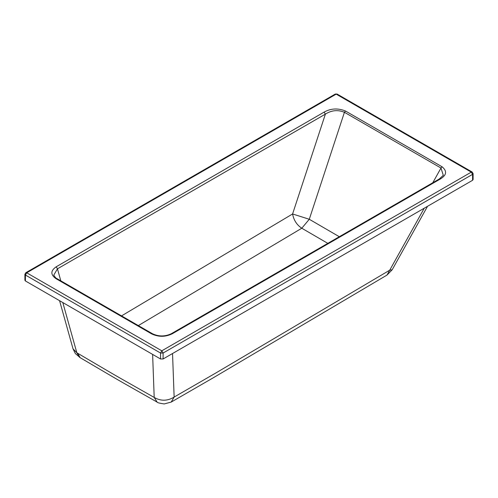 <?xml version="1.0" encoding="UTF-8"?>
<svg xmlns="http://www.w3.org/2000/svg" width="498" height="498" viewBox="0 0 498 498"><rect width="100%" height="100%" fill="white"/><g stroke="black" fill="none" stroke-linecap="round" stroke-linejoin="round"><path stroke-width="0.75" d="M79.518 357.296L76.835 352.765L77.539 353.182C126.212 381.767 104.978 369.51 154.199 397.435L157.125 402.104C108.962 374.795 127.7 385.601 80.222 357.713L75.329 353.53L73.025 348.843L76.835 352.765L62.804 302.547M424.265 208.183L389.722 270.19L216.026 372.878L174.138 397.068L171.212 402.073L213.237 377.808L387.002 275.077L389.722 270.19L392.2 269.748L427.552 206.29M171.212 402.073L164.191 403.946C159.484 403.237 157.131 402.621 157.125 402.104M160.53 358.971L160.53 353.038L161.813 350.81L26.718 272.811L25.809 272.723L24.9 274.298L24.9 280.231L25.429 280.972L160.53 358.971L163.095 358.971L472.571 180.301L473.1 179.56L473.1 173.621L472.571 174.362L471.282 172.14L472.191 172.047L473.1 173.621M151.541 333.834L152.45 333.741L57.033 278.656L56.125 278.743C50.441 274.759 50.46 270.775 56.181 266.804L324.117 112.112C330.846 108.352 337.974 107.991 345.5 111.023L442.05 166.762C447.297 171.107 446.669 175.221 440.151 179.106L172.221 333.797C165.336 337.102 158.445 337.115 151.541 333.834L56.125 278.743M57.388 279.241L57.033 278.656C56.212 278.513 55.122 277.336 53.772 275.126L57.457 268.82L56.181 266.804M60.812 280.835L57.457 268.82L325.387 114.129L324.117 112.112M442.05 166.762L440.985 168.031L344.429 112.293L309.283 219.269L292.587 213.966L325.387 114.129C331.487 110.226 337.837 109.61 344.429 112.293L345.5 111.023M432.787 182.747L440.985 168.031L443.307 175.34M443.332 175.296L439.242 179.019L440.151 179.106M439.242 179.019L171.312 333.71L172.221 333.797M121.531 315.894L292.587 213.966C293.733 220.16 296.802 224.915 301.788 228.233L138.326 325.592M339.312 236.718L309.283 219.269L301.788 228.233L327.809 243.354M172.538 353.518L174.138 397.068C167.509 401.114 160.86 401.239 154.199 397.435L152.618 354.402M77.539 353.182L80.222 357.713M163.095 358.971L163.095 353.038L160.53 353.038L25.429 275.039L25.429 280.972M472.191 172.047L337.096 94.054L336.187 94.141L471.282 172.14L161.813 350.81L163.095 353.038L472.571 174.362L472.571 180.301M337.096 94.054L335.279 94.054L336.187 94.141L26.718 272.811L25.429 275.039L24.9 274.298M59.567 300.68L73.025 348.843M25.809 272.723L335.279 94.054M171.312 333.71C165.031 336.679 158.744 336.685 152.45 333.741M392.2 269.748L387.002 275.077"/></g></svg>
